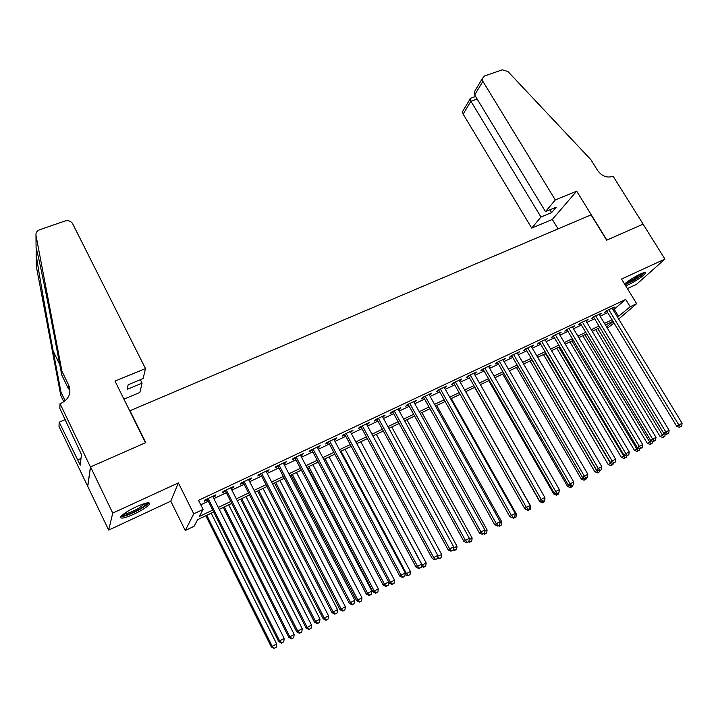 <?xml version="1.0" encoding="UTF-8"?>
<svg xmlns="http://www.w3.org/2000/svg" width="718" height="718" viewBox="0 0 718 718"><rect width="100%" height="100%" fill="white"/><g stroke="black" fill="none" stroke-linecap="round" stroke-linejoin="round"><path stroke-width="1.08" d="M134.104 514.097C141.993 510.31 147.118 507.034 149.47 504.287C150.502 501.685 146.149 502.492 136.393 506.72C128.441 510.534 123.272 513.819 120.884 516.583C119.906 519.213 124.313 518.387 134.104 514.097M625.683 285.827L628.591 284.624C637.171 280.289 642.852 276.457 645.644 273.127C646.047 271.978 644.279 272.293 640.33 274.061C633.913 277.193 628.663 280.505 624.57 284.005M213.686 511.997L197.612 519.67L194.093 526.276L185.262 530.512L193.761 513.837L203.077 509.421L199.308 516.484L212.734 510.085M60.043 403.713L90.441 466.942L145.494 442.755L115.006 381.105L145.485 368.558L72.356 223.172C70.409 220.92 67.923 220.202 64.907 221.018L39.598 229.769C36.887 230.891 35.685 232.758 35.981 235.387L61.945 371.251L68.757 385.306C71.576 393.114 69.027 399.109 61.12 403.274L60.043 403.713L59.827 408.371L81.448 454.512L80.254 465.12L59.181 422.166L58.984 426.411L108.678 530.09L170.776 501.173L185.262 530.512M627.379 288.582L636.534 284.319L664.931 259.072L621.519 279.051L636.651 303.678L618.692 319.052M614.034 323.037L607.365 328.18M87.758 486.337L90.531 466.897L112.744 513.083L108.678 530.09M90.531 466.897L145.781 442.629L129.994 410.732L591.058 214.87L606.656 240.18L643.068 224.178L664.931 259.072M213.093 497.08L215.212 496.075L215.894 494.846L204.98 499.988L204.343 501.209L207.529 499.701M231.115 488.581L233.126 487.63L233.871 486.373L223.11 491.444L222.409 492.683L225.542 491.211M248.886 480.198L250.797 479.301L251.596 478.017L240.988 483.017L240.225 484.282L243.321 482.828M266.414 471.932L268.227 471.08L269.088 469.778L258.624 474.706L257.798 475.998L260.849 474.562M283.709 463.774L285.414 462.975L286.338 461.647L276.017 466.512L275.129 467.822L278.135 466.404M300.77 455.733L303.355 453.623L293.177 458.425L292.226 459.762L295.197 458.362M317.598 447.79L320.147 445.716L310.104 450.446L309.099 451.801L312.025 450.419M334.202 439.963L336.715 437.908L326.798 442.575L325.748 443.957L328.638 442.593M350.59 432.236L353.068 430.199L343.285 434.812L342.172 436.203L345.017 434.866M366.763 424.607L369.196 422.597L359.547 427.147L358.381 428.565L361.19 427.237M382.721 417.077L385.117 415.094L375.595 419.59L374.374 421.017L377.156 419.707M398.472 409.655L400.841 407.689L391.436 412.123L390.17 413.568L392.908 412.276M414.026 402.322L416.35 400.375L407.07 404.755L405.76 406.217L408.461 404.943M429.373 395.079L431.671 393.159L422.507 397.476L421.143 398.957L423.817 397.7M444.532 387.935L446.793 386.033L437.738 390.296L436.338 391.795L438.976 390.547M459.493 380.872L461.719 378.996L452.789 383.206L451.335 384.722L453.947 383.493M474.266 373.907L476.465 372.05L467.642 376.205L466.153 377.731L468.728 376.519M488.859 367.024L491.022 365.184L482.308 369.294L480.782 370.838L483.322 369.635M503.273 360.23L505.409 358.408L496.802 362.464L495.223 364.026L497.736 362.841M517.507 353.516L519.608 351.721L511.108 355.724L509.493 357.295L511.97 356.128M531.562 346.884L533.636 345.107L525.235 349.065L523.593 350.644L526.034 349.495M545.447 340.341L547.493 338.573L539.2 342.486L537.513 344.084L539.927 342.944M559.169 333.87L561.18 332.129L552.986 335.988L551.262 337.595L553.659 336.464M572.722 327.48L574.705 325.748L566.61 329.562L564.851 331.186L567.211 330.074M586.112 321.161L588.069 319.456L580.072 323.226L578.277 324.85L580.611 323.755M599.342 314.924L601.28 313.227L593.373 316.952L591.542 318.595L593.849 317.509M613.181 309.996L625.71 299.451L198.527 500.32L203.077 509.421M200.771 504.799L208.301 501.245M213.865 498.615L226.314 492.727M231.887 490.098L244.084 484.336M249.658 481.706L261.621 476.061M267.186 473.422L278.907 467.894M284.481 465.255L295.969 459.834M301.542 457.204L312.797 451.882M318.37 449.253L329.409 444.038M334.974 441.408L345.789 436.302M351.362 433.663L361.962 428.655M367.535 426.025L377.928 421.116M383.493 418.486L393.679 413.676M399.244 411.046L409.233 406.334M414.798 403.704L424.589 399.082M430.145 396.453L439.748 391.92M445.295 389.3L454.709 384.848M460.265 382.227L469.491 377.865M475.038 375.254L484.085 370.973M489.631 368.361L498.498 364.17M504.036 361.549L512.742 357.438M518.27 354.827L526.806 350.797M532.325 348.194L540.69 344.236M546.21 341.633L554.422 337.756M559.932 335.153L567.974 331.348M573.485 328.754L581.374 325.021M586.875 322.427L594.612 318.774M600.104 316.18L607.697 312.59M612.418 308.758L614.33 307.08L606.513 310.759L604.655 312.411L606.934 311.343M129.994 410.732L129.895 411.208M170.776 501.173L178.369 482.9L112.744 513.083M178.369 482.9L193.761 513.837M625.71 299.451L630.18 306.748L636.651 303.678M613.001 321.341L605.418 324.958M599.934 327.579L592.197 331.276M586.696 333.897L578.807 337.666M573.305 340.296L565.263 344.137M559.753 346.767L551.55 350.68M546.039 353.31L537.674 357.304M532.155 359.942L523.619 364.017M518.091 366.656L509.394 370.811M503.865 373.45L494.989 377.686M489.452 380.334L480.405 384.651M474.858 387.298L465.632 391.705M460.085 394.353L450.68 398.84M445.124 401.497L435.521 406.074M429.965 408.73L420.183 413.406M414.618 416.063L404.629 420.829M399.073 423.485L388.887 428.35M383.322 431.006L372.929 435.97M367.356 438.626L356.756 443.688M351.192 446.345L340.368 451.505M334.803 454.171L323.764 459.439M318.2 462.096L306.936 467.472M301.363 470.137L289.884 475.621M284.31 478.278L272.589 483.878M267.015 486.535L255.052 492.243M249.487 494.908L237.281 500.733M231.708 503.39L219.259 509.34M606.647 326.995L613.073 321.458M617.543 317.176L630.18 306.748M218.299 507.438L230.756 501.496M236.321 498.848L248.527 493.033M254.1 490.376L266.055 484.677M271.628 482.02L283.35 476.438M288.923 473.781L300.411 468.307M305.985 465.65L317.239 460.283M322.813 457.635L333.843 452.376M339.417 449.719L350.231 444.568M355.796 441.911L366.404 436.858M371.969 434.202L382.362 429.256M387.926 426.6L398.113 421.744M403.678 419.097L413.667 414.331M419.222 411.683L429.014 407.016M434.569 404.369L444.173 399.8M449.719 397.153L459.134 392.665M464.681 390.027L473.907 385.629M479.453 382.981L488.5 378.673M494.038 376.035L502.914 371.807M508.443 369.169L517.148 365.022M522.668 362.384L531.203 358.318M536.723 355.688L545.088 351.703M550.607 349.074L558.81 345.17M564.321 342.54L572.363 338.708M577.864 336.087L585.753 332.326M591.255 329.706L598.991 326.017M604.475 323.405L612.059 319.788M614.321 309.458L618.692 316.629M612.086 308.139L612.445 308.74M599.063 314.278L599.431 314.879M585.888 320.479L586.256 321.09M572.56 326.762L572.928 327.381M559.071 333.125L559.439 333.744M545.411 339.56L545.788 340.179M531.589 346.067L531.966 346.695M517.606 352.664L517.974 353.292M503.435 359.341L503.812 359.978M489.102 366.099L489.47 366.736M474.58 372.938L474.948 373.584M459.879 379.867L460.247 380.522M444.989 386.885L445.357 387.541M429.911 393.985L430.288 394.649M414.645 401.183L415.013 401.856M399.172 408.47L399.549 409.143M383.502 415.857L383.879 416.539M367.634 423.342L368.002 424.024M351.551 430.917L351.919 431.608M335.252 438.599L335.629 439.29M318.738 446.381L319.115 447.081M302.009 454.261L302.377 454.97M285.046 462.257L285.414 462.975M267.85 470.362L268.227 471.08M250.42 478.574L250.797 479.301M232.758 486.903L233.126 487.63M214.844 495.339L215.212 496.075M606.566 310.741L676.724 426.304L678.869 424.993L608.801 309.682M680.404 426.842L681.687 426.142L680.404 426.842L678.869 424.993L682.1 423.243L612.05 308.148M676.724 426.304L679.542 427.363M681.687 426.142L682.1 423.243M595.698 329.598L660.066 436.454L664.823 433.735M597.816 328.593L663.603 437.002L662.786 437.495L664.868 436.32L663.603 437.002M665.209 433.887L664.868 436.32M662.786 437.495L660.066 436.454M643.472 272.795C642.413 274.482 639.092 276.986 633.509 280.298C629.417 282.623 626.482 283.942 624.714 284.238M625.845 282.91L633.105 279.464L641.542 273.522M625.001 284.705L633.482 280.594C639.101 277.292 642.807 274.59 644.602 272.49M147.172 502.878C147.037 504.099 144.632 506.1 139.947 508.874C130.829 513.846 124.833 516.027 121.943 515.434M123.299 514.294C126.96 513.926 132.229 511.826 139.121 508.003L145.467 503.264M120.839 516.655C125.201 516.386 131.834 513.792 140.737 508.856C144.892 506.414 147.54 504.431 148.68 502.905L148.779 502.753M555.301 199.945L482.891 81.358L474.688 94.956L545.5 211.639L555.301 199.945L576.68 191.15L606.854 240.09L643.131 224.151L613.073 176.179L612.391 176.457C606.71 178.073 601.801 176.098 597.663 170.552L590.896 159.71L507.913 71.513L502.295 69.834L484.426 76.009L482.218 78.8L482.891 81.358M558.074 228.88L552.339 219.439L576.68 191.15M552.339 219.439L531.715 228.091L540.977 217.033L551.621 212.609L556.217 207.197L545.5 211.639M540.977 217.033L470.9 101.238L463.128 114.108L462.5 111.64L463.927 109.262M531.715 228.091L463.128 114.108M551.621 212.609L549.916 209.809M470.218 98.411L470.9 101.238L477.156 99.012M476.779 87.865L474.329 91.94L474.688 94.956M145.485 368.558L143.142 378.548L128.136 384.776L127.212 389.318L142.065 383.134L140.351 379.705M142.065 383.134L139.866 392.477L123.936 399.163M36.25 248.428L36.142 254.244C37.982 267.859 45.799 312.366 53.168 351.039L60.958 392.082L65.176 400.824M60.958 392.082L60.797 395.492L63.839 401.829M61.945 371.251L61.766 375.02L53.662 332.542C45.961 291.993 37.83 252.969 36.088 247.863L36.08 247.459M68.757 385.306L68.515 388.959L61.766 375.02M36.142 254.244L36.241 265.929L60.797 395.492M90.441 466.942L87.659 486.373M65.239 419.635L59.181 422.166M65.114 419.384L64.593 419.904M80.999 458.479L77.75 459.897M593.481 316.898L663.746 433.322L665.855 432.03L595.689 315.866M667.408 433.887L668.718 433.178L667.408 433.887L665.855 432.03L669.131 430.261L598.974 314.313M663.746 433.322L666.564 434.399M668.718 433.178L669.131 430.261M580.243 323.145L650.607 440.43L652.689 439.156L582.415 322.122M654.26 441.014L655.588 440.296L654.26 441.014L652.689 439.156L655.992 437.361L585.744 320.551M650.607 440.43L653.425 441.516M655.588 440.296L655.992 437.361M566.843 329.454L637.297 447.619L639.352 446.363L568.979 328.449M640.95 448.229L642.287 447.502L640.95 448.229L639.352 446.363L642.7 444.55L572.354 326.861M637.297 447.619L640.124 448.732M642.287 447.502L642.7 444.55M553.291 335.844L623.834 454.907L625.854 453.668L555.382 334.857M627.469 455.535L628.824 454.799L627.469 455.535L625.854 453.668L629.237 451.828L558.801 333.251M623.834 454.907L626.661 456.029M628.824 454.799L629.237 451.828M582.872 335.728L647.322 443.347L651.684 440.852M584.955 334.732L650.858 443.921L650.05 444.406L652.141 443.221L650.858 443.921M652.429 441.139L652.141 443.221M650.05 444.406L647.322 443.347M569.904 341.921L634.434 450.33L638.392 448.05M571.95 340.942L637.961 450.922L637.171 451.398L639.253 450.213L637.961 450.922M639.496 448.481L639.253 450.213M637.171 451.398L634.434 450.33M556.773 348.185L621.393 457.393L624.92 455.338M558.792 347.225L624.902 458.003L624.13 458.479L626.222 457.285L624.902 458.003M626.41 455.93L626.222 457.285M624.13 458.479L621.393 457.393M543.49 354.53L608.191 464.537L611.287 462.715M545.474 353.579L611.691 465.165L610.928 465.641L613.019 464.447L611.691 465.165M613.181 463.334L613.019 464.447M610.928 465.641L608.191 464.537M539.559 342.315L610.201 462.284L612.176 461.055L541.623 341.346M613.827 462.93L615.2 462.186L613.827 462.93L612.176 461.055L615.613 459.206L545.079 339.713M610.201 462.284L613.037 463.415M615.2 462.186L615.613 459.206M530.055 360.948L594.827 471.771L597.484 470.191M532.002 360.014L596.703 470.613L598.327 472.426L597.573 472.884L599.665 471.69L598.327 472.426M599.826 470.577L599.665 471.69M597.573 472.884L594.827 471.771M525.666 348.858L596.389 469.751L598.336 468.549L527.694 347.907M600.015 470.416L601.406 469.662L600.015 470.416L598.336 468.549L601.819 466.664L531.194 346.255M596.389 469.751L599.234 470.9M601.406 469.662L601.819 466.664M516.457 367.436L581.302 479.094L583.501 477.757M582.881 477.506L584.793 479.768L584.048 480.225L586.148 479.032L584.793 479.768M586.301 477.91L586.148 479.032M584.048 480.225L581.302 479.094M511.602 355.491L582.415 477.308L584.317 476.124L513.594 354.548M586.023 478L587.432 477.237L586.023 478L584.317 476.124L587.845 474.221L517.131 352.879M582.415 477.308L585.251 478.475M587.432 477.237L587.845 474.221M502.69 374.006L567.615 486.508L569.356 485.422M571.088 487.199L572.461 486.454L571.088 487.199L569.518 485.494M572.623 485.314L572.461 486.454M570.361 487.648L567.615 486.508M497.368 362.195L568.252 484.973L570.128 483.806L499.315 361.28M571.851 485.682L573.278 484.91L571.851 485.682L570.128 483.806L573.691 481.877L502.905 359.592M568.252 484.973L571.097 486.149M573.278 484.91L573.691 481.877M488.761 380.657L553.749 494.011L555.05 493.203M557.213 494.729L558.613 493.966L557.213 494.729L556.27 493.715M558.775 492.79L558.613 493.966M556.504 495.169L553.749 494.011M482.954 368.989L553.919 492.727L555.75 491.579L484.856 368.092M557.5 493.463L558.945 492.683L557.5 493.463L555.75 491.579L559.358 489.622L488.491 366.377M553.919 492.727L556.764 493.921M558.945 492.683L559.358 489.622M474.661 387.388L539.721 501.604L540.564 501.074M544.666 498.786L544.747 498.193M543.176 502.349L544.585 501.577L543.176 502.349L542.512 501.649M544.989 498.615L544.585 501.577M542.476 502.78L539.721 501.604M468.351 375.873L539.389 500.581L541.184 499.459L470.227 374.993M542.961 501.344L544.423 500.554L542.961 501.344L541.184 499.459L544.845 497.475L473.898 373.261M539.389 500.581L542.243 501.792M544.423 500.554L544.845 497.475M525.208 508.766L525.899 509.062M529.956 506.746L530.781 506.298L465.749 391.642M528.951 510.058L530.378 509.286L528.951 510.058L528.277 509.358M530.781 506.298L530.378 509.286M528.269 510.489L525.513 509.295M453.579 382.838L524.678 508.541L526.429 507.438L455.4 381.976M528.242 509.322L529.722 508.524L528.242 509.322L526.429 507.438L530.135 505.427L459.125 380.226M524.678 508.541L527.533 509.762M529.722 508.524L530.135 505.427M515.066 514.806L516.404 514.088L451.308 398.544M514.555 517.875L516 517.086L514.555 517.875L513.873 517.175M516.404 514.088L516 517.086M513.891 518.288L512.733 517.786M438.608 389.892L509.78 516.601L511.485 515.515L440.385 389.048M513.325 517.409L514.824 516.601L513.325 517.409L511.485 515.515L515.237 513.487L444.164 387.271M509.78 516.601L512.634 517.84M514.824 516.601L515.237 513.487M499.97 522.982L501.837 521.968L436.688 405.517M499.97 525.782L501.433 524.993L499.97 525.782L499.27 525.073M501.837 521.968L501.433 524.993M499.324 526.195L498.166 525.684M423.449 397.036L494.675 524.768L496.344 523.709L425.182 396.219M498.211 525.603L499.728 524.777L498.211 525.603L496.344 523.709L500.15 521.645L429.005 394.415M494.675 524.768L497.538 526.025M499.728 524.777L500.15 521.645M484.677 531.257L487.091 529.956L421.888 412.59M485.197 533.797L486.687 532.989L485.197 533.797L484.444 533.034M487.091 529.956L486.687 532.989M484.569 534.201L483.411 533.68M408.093 404.27L479.382 533.043L480.997 532.002L409.781 403.471M482.9 533.905L484.435 533.07L482.9 533.905L480.997 532.002L484.856 529.92L413.649 401.649M479.382 533.043L482.245 534.318M484.435 533.07L484.856 529.92M469.177 539.649L472.148 538.042L406.9 419.743M470.245 541.91L471.744 541.103L470.245 541.91L469.034 540.726M472.148 538.042L471.744 541.103M469.626 542.305L468.459 541.776M392.54 411.602L463.882 541.426L465.452 540.412L394.182 410.822M467.382 542.314L468.935 541.471L467.382 542.314L465.452 540.412L469.357 538.303L398.104 408.982M463.882 541.426L466.745 542.718M468.935 541.471L469.357 538.303M453.471 548.148L457.016 546.236L391.723 426.995M455.086 550.132L456.612 549.306L455.086 550.132L453.426 548.516M457.016 546.236L456.612 549.306M454.494 550.518L453.237 549.943M376.788 419.025L448.167 549.916L449.692 548.938L378.377 418.271M451.649 550.841L453.237 549.979L451.649 550.841L449.692 548.938L453.65 546.793L382.353 416.404M448.167 549.916L451.039 551.236M453.237 549.979L453.65 546.793M437.621 556.253L441.687 554.529L376.358 434.327M437.549 556.8L439.739 558.46L439.165 558.837L441.283 557.626L439.739 558.46M441.687 554.529L441.283 557.626M439.165 558.837L437.397 558.021M360.822 426.546L432.254 558.532L433.726 557.572L362.366 425.819M435.718 559.475L437.316 558.613L435.718 559.475L433.726 557.572L437.738 555.4L366.386 423.925M432.254 558.532L435.117 559.86M437.316 558.613L437.738 555.4M356.864 443.634L422.247 565.057L426.16 562.939L360.786 441.758M421.412 565.596L422.247 565.057L424.185 566.897L423.629 567.265L425.756 566.053L424.185 566.897M426.16 562.939L425.756 566.053M423.629 567.265L421.331 566.188M344.649 434.166L416.117 567.256L417.535 566.322L346.139 433.466M419.563 568.234L421.188 567.355L419.563 568.234L417.535 566.322L421.601 564.124L350.222 431.545M416.117 567.256L418.989 568.611M421.188 567.355L421.601 564.124M405.069 574.391L410.418 571.456L345.017 449.288M341.05 451.191L406.46 573.601L408.434 575.45L407.896 575.8L410.014 574.588L408.434 575.45M410.418 571.456L410.014 574.588M407.896 575.8L405.114 574.481M328.261 441.893L399.755 576.105L401.129 575.199L329.706 441.211M403.184 577.11L404.826 576.222L403.184 577.11L401.129 575.199L405.248 572.973L333.834 439.263M399.755 576.105L402.627 577.469M404.826 576.222L405.248 572.973M388.644 582.127L389.165 583.115L394.478 580.09L329.05 456.917M325.021 458.838L390.457 582.262L392.468 584.111L391.947 584.452L394.074 583.24L392.468 584.111M394.478 580.09L394.074 583.24M391.947 584.452L389.165 583.115M311.657 449.719L383.179 585.071L384.489 584.192L313.039 449.064M386.58 586.112L388.25 585.206L386.58 586.112L384.489 584.192L388.671 581.939L317.23 447.09M383.179 585.071L386.051 586.462M388.25 585.206L388.671 581.939M307.492 467.212L373.01 591.865L378.323 588.832L312.868 464.645M308.794 466.592L374.249 591.04L376.286 592.889L375.792 593.221L377.919 592.009L376.286 592.889M378.323 588.832L377.919 592.009M375.792 593.221L373.01 591.865M294.82 457.644L366.359 594.163L367.625 593.319L296.157 457.025M369.752 595.24L371.439 594.316L369.752 595.24L367.625 593.319L371.861 591.022L300.393 455.024M366.359 594.163L369.24 595.572M371.439 594.316L371.861 591.022M291.095 475.038L356.631 600.733L361.944 597.699L296.48 472.471M292.343 474.436L357.815 599.934L359.889 601.783L359.413 602.106L361.54 600.894L359.889 601.783M361.944 597.699L361.54 600.894M359.413 602.106L356.631 600.733M277.767 465.686L349.316 603.389L350.519 602.564L279.033 465.085M352.682 604.484L354.396 603.56L352.682 604.484L350.519 602.564L354.818 600.239L283.341 463.065M349.316 603.389L352.197 604.816M354.396 603.56L354.818 600.239M274.491 482.963L340.036 609.717L345.349 606.683L279.867 480.396M275.685 482.397L341.167 608.945L343.276 610.803L342.818 611.108L344.945 609.896L343.276 610.803M345.349 606.683L344.945 609.896M342.818 611.108L340.036 609.717M260.472 473.835L332.03 612.732L333.17 611.951L261.684 473.27M335.369 613.872L337.119 612.93L335.369 613.872L333.17 611.951L337.532 609.591L266.046 471.214M332.03 612.732L334.911 614.186M337.119 612.93L337.532 609.591M257.663 491.004L323.208 618.826L328.521 615.793L263.039 488.428M258.803 490.457L324.285 618.09L326.43 619.939L325.99 620.235L328.117 619.024L326.43 619.939M328.521 615.793L328.117 619.024M325.99 620.235L323.208 618.826M242.944 482.101L314.502 622.219L315.588 621.465L244.093 481.554M317.823 623.386L319.582 622.425L317.823 623.386L315.588 621.465L320.004 619.069L248.518 479.471M314.502 622.219L317.383 623.682M319.582 622.425L320.004 619.069M240.611 499.145L306.155 628.062L311.468 625.019L245.987 496.578M241.688 498.624L307.169 627.352L309.35 629.21L308.937 629.489L311.065 628.277L309.35 629.21M311.468 625.019L311.065 628.277M308.937 629.489L306.155 628.062M225.174 490.475L296.722 631.831L297.746 631.113L226.26 489.963M300.016 633.034L301.811 632.064L300.016 633.034L297.746 631.113L302.224 628.681L230.738 487.845M296.722 631.831L299.603 633.321M301.811 632.064L302.224 628.681M223.325 507.393L288.86 637.422L294.183 634.38L228.701 504.826M224.348 506.908L289.821 636.74L292.038 638.607L291.652 638.876L293.779 637.656L292.038 638.607M294.183 634.38L293.779 637.656M291.652 638.876L288.86 637.422M207.152 498.965L278.692 641.587L279.643 640.896L208.175 498.48M281.959 642.825L283.772 641.838L281.959 642.825L279.643 640.896L284.193 638.437L212.716 496.344M278.692 641.587L281.573 643.095M283.772 641.838L284.193 638.437M205.815 515.757L271.332 646.918L276.645 643.875L211.182 513.19M206.766 515.3L272.23 646.263L274.114 648.381L276.242 647.169L274.482 648.13M276.645 643.875L276.242 647.169M274.114 648.381L271.332 646.918M35.981 235.387L36.088 247.863M53.168 351.039L59.8 364.726M462.5 111.64L469.958 99.219M475.63 96.499L470.039 98.474M474.329 91.94L482.218 78.8M36.196 250.42L37.381 252.835"/></g></svg>

